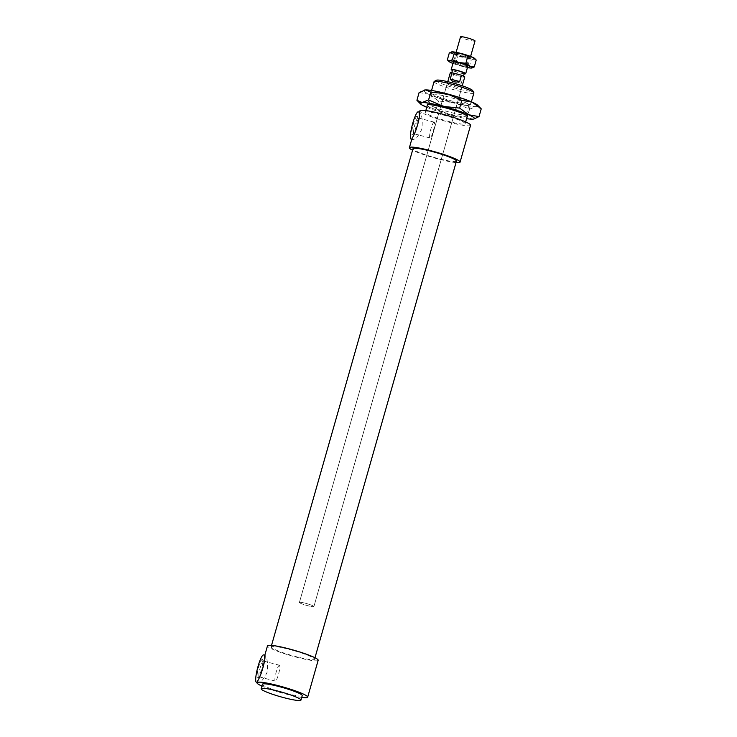 <?xml version="1.0" encoding="UTF-8"?>
<svg xmlns="http://www.w3.org/2000/svg" width="737" height="737" viewBox="0 0 737 737"><rect width="100%" height="100%" fill="white"/><g stroke="black" fill="none" stroke-linecap="round" stroke-linejoin="round"><path stroke-width="0.55" stroke-dasharray="3.69 2.76" d="M473.9 92.963A20.71 2.386 15.9 0 1 455.079 90.071A20.71 2.386 15.9 0 1 434.268 82.102A20.71 2.386 15.9 0 1 434.075 81.614M436.359 80.25A19.015 2.183 -164.1 0 0 436.341 80.904A19.015 2.183 -164.1 0 0 456.516 88.504A19.015 2.183 -164.1 0 0 472.684 90.605M425.507 112.853A20.71 2.386 15.9 0 1 425.313 112.365A20.71 2.386 15.9 0 1 445.885 115.746A20.71 2.386 15.9 0 1 465.148 123.715A20.71 2.386 15.9 0 1 446.318 120.822A20.71 2.386 15.9 0 1 425.507 112.853M447.276 83.788A7.527 0.866 15.9 0 1 447.212 83.603A7.527 0.866 15.9 0 1 454.692 84.838A7.527 0.866 15.9 0 1 461.694 87.731A7.527 0.866 15.9 0 1 454.849 86.68A7.527 0.866 15.9 0 1 447.276 83.788M262.593 659.412A9.599 1.658 104.7 0 0 258.3 668.441A9.599 1.658 104.7 0 0 257.858 677.8A9.599 1.658 104.7 0 0 261.58 669.003A9.599 1.658 104.7 0 0 262.667 659.514A9.599 1.658 104.7 0 0 262.593 659.412M263.551 661.117A8.19 1.419 104.7 0 0 263.404 661.015A8.19 1.419 104.7 0 0 259.949 668.579A8.19 1.419 104.7 0 0 259.24 676.852A8.19 1.419 104.7 0 0 259.516 676.796A8.19 1.419 104.7 0 0 262.694 669.297A8.19 1.419 104.7 0 0 263.616 661.2A8.19 1.419 104.7 0 0 263.551 661.117M279.599 665.336A8.19 1.419 104.7 0 0 279.452 665.235A8.19 1.419 104.7 0 0 275.997 672.798A8.19 1.419 104.7 0 0 275.288 681.071A8.19 1.419 104.7 0 0 278.614 673.977A8.19 1.419 104.7 0 0 279.599 665.336M417.299 116.299A9.599 1.658 104.7 0 0 413.006 125.327A9.599 1.658 104.7 0 0 412.563 134.687A9.599 1.658 104.7 0 0 416.294 125.898A9.599 1.658 104.7 0 0 417.372 116.409A9.599 1.658 104.7 0 0 417.299 116.299M418.257 118.003A8.19 1.419 104.7 0 0 418.109 117.911A8.19 1.419 104.7 0 0 414.655 125.465A8.19 1.419 104.7 0 0 413.945 133.747A8.19 1.419 104.7 0 0 414.222 133.683A8.19 1.419 104.7 0 0 417.4 126.184A8.19 1.419 104.7 0 0 418.321 118.095A8.19 1.419 104.7 0 0 418.257 118.003M434.305 122.222A8.19 1.419 104.7 0 0 434.157 122.13A8.19 1.419 104.7 0 0 430.703 129.684A8.19 1.419 104.7 0 0 429.993 137.966A8.19 1.419 104.7 0 0 433.328 130.873A8.19 1.419 104.7 0 0 434.305 122.222M418.275 111.821A14.114 2.441 -75.3 0 1 418.524 111.987A14.114 2.441 -75.3 0 1 416.617 127.685A14.114 2.441 -75.3 0 1 411.099 139.127M412.158 137.957L412.49 139.496C415.419 139.625 418.552 136.142 421.868 129.067C422.697 120.389 422.034 114.806 419.869 112.337L419.417 112.457M263.57 654.926A14.114 2.441 -75.3 0 1 263.818 655.092A14.114 2.441 -75.3 0 1 261.902 670.799A14.114 2.441 -75.3 0 1 256.384 682.232M257.443 681.071L257.784 682.6C260.714 682.729 263.837 679.256 267.153 672.172C267.992 663.493 267.328 657.92 265.163 655.451L264.712 655.562M299.489 602.617A7.527 0.866 15.9 0 1 299.415 602.442A7.527 0.866 15.9 0 1 306.896 603.667A7.527 0.866 15.9 0 1 313.898 606.56A7.527 0.866 15.9 0 1 307.053 605.51A7.527 0.866 15.9 0 1 299.489 602.617A7.527 0.866 15.9 0 1 299.415 602.442A7.527 0.866 15.9 0 1 306.896 603.667A7.527 0.866 15.9 0 1 313.898 606.56A7.527 0.866 15.9 0 1 307.053 605.51A7.527 0.866 15.9 0 1 299.489 602.617M302.244 695.599A20.71 2.386 15.9 0 1 283.413 692.706A20.71 2.386 15.9 0 1 262.602 684.737A20.71 2.386 15.9 0 1 262.409 684.249M301.728 697.395A26.357 3.031 15.9 0 1 261.893 686.055M318.172 660.278A26.357 3.031 15.9 0 1 294.22 656.593A26.357 3.031 15.9 0 1 267.724 646.46A26.357 3.031 15.9 0 1 267.485 645.833M271.308 647.399A22.589 2.598 15.9 0 1 271.105 646.865A22.589 2.598 15.9 0 1 293.538 650.559A22.589 2.598 15.9 0 1 314.552 659.247A22.589 2.598 15.9 0 1 294.017 656.087A22.589 2.598 15.9 0 1 271.308 647.399M456.452 161.099A22.589 2.598 15.9 0 1 435.917 157.939A22.589 2.598 15.9 0 1 413.208 149.252A22.589 2.598 15.9 0 1 413.006 148.717M456.028 162.601A26.357 3.031 15.9 0 1 412.573 150.219M470.575 125.262A26.357 3.031 15.9 0 1 446.622 121.577A26.357 3.031 15.9 0 1 420.127 111.444A26.357 3.031 15.9 0 1 419.887 110.817M458.994 74.584A6.117 0.7 15.9 0 1 463.407 76.556A6.117 0.7 15.9 0 1 460.533 76.353A6.117 0.7 15.9 0 1 456.056 75.174L453.55 74.52L451.763 80.812C454.582 84.405 457.751 85.234 461.251 83.309L463.039 77.016L456.056 75.174A6.117 0.7 15.9 0 1 451.698 73.35A6.117 0.7 15.9 0 1 451.643 73.203A6.117 0.7 15.9 0 1 454.508 73.405M451.763 80.812L461.251 83.309M453.55 74.52A7.527 0.866 15.9 0 1 450.353 72.991A7.527 0.866 15.9 0 1 450.279 72.816M464.771 76.943A7.527 0.866 15.9 0 1 463.039 77.016M464.328 73.322A6.117 0.7 15.9 0 1 458.773 72.466A6.117 0.7 15.9 0 1 452.619 70.107A6.117 0.7 15.9 0 1 452.564 69.969M464.19 73.801A7.527 0.866 15.9 0 1 452.426 70.457M475.015 40.977A7.527 0.866 15.9 0 1 468.17 39.927A7.527 0.866 15.9 0 1 460.597 37.025A7.527 0.866 15.9 0 1 460.533 36.85M473.827 119.025L472.5 119.182L467.35 116.943L451.136 115.276A28.236 3.252 -164.1 0 0 466.585 118.648M426.76 107.298A28.236 3.252 -164.1 0 0 451.136 115.276L436.295 108.781L425.912 106.939L416.912 100.269M469.561 109.177L476.084 106.598A28.236 3.252 15.9 0 1 454.72 102.683L469.561 109.177L467.35 116.943M477.65 105.207A28.236 3.252 15.9 0 1 476.084 106.598L481.233 108.836M419.123 92.503L429.505 94.345A28.236 3.252 15.9 0 1 424.319 90.089M429.505 94.345L438.506 101.006L454.72 102.683A28.236 3.252 15.9 0 1 429.505 94.345M467.101 116.833A20.894 2.404 15.9 0 1 452.242 114.659A20.894 2.404 15.9 0 1 431.467 107.952A20.894 2.404 15.9 0 1 427.276 105.483M433.116 106.644A19.291 2.22 -164.1 0 0 453.495 113.139A19.291 2.22 -164.1 0 0 466.272 114.604A19.291 2.22 -164.1 0 0 466.217 114.318A19.291 2.22 -164.1 0 0 448.326 107.187A19.291 2.22 -164.1 0 0 429.358 103.825A19.291 2.22 -164.1 0 0 429.155 104.037A19.291 2.22 -164.1 0 0 433.116 106.644M466.678 101.153A20.894 2.404 -164.1 0 0 443.508 93.866A20.894 2.404 -164.1 0 0 430.832 92.844A20.894 2.404 -164.1 0 0 450.206 100.573A20.894 2.404 -164.1 0 0 470.75 104.212A20.894 2.404 -164.1 0 0 466.678 101.153M465.029 102.461A19.291 2.22 15.9 0 1 468.99 105.078A19.291 2.22 15.9 0 1 468.787 105.29A19.291 2.22 15.9 0 1 455.18 103.355A19.291 2.22 15.9 0 1 435.834 97.118A19.291 2.22 15.9 0 1 431.928 94.787A19.291 2.22 15.9 0 1 431.873 94.502A19.291 2.22 15.9 0 1 444.651 95.976A19.291 2.22 15.9 0 1 465.029 102.461M436.295 108.781L438.506 101.006M454.701 61.963A6.357 0.728 15.9 0 1 454.646 61.807A6.357 0.728 15.9 0 1 454.711 61.742A6.357 0.728 15.9 0 1 460.957 62.848A6.357 0.728 15.9 0 1 466.843 65.197A6.357 0.728 15.9 0 1 466.862 65.289A6.357 0.728 15.9 0 1 461.086 64.405A6.357 0.728 15.9 0 1 454.701 61.963M453.55 62.627A7.296 0.838 -164.1 0 0 461.288 65.538A7.296 0.838 -164.1 0 0 467.488 66.339A7.296 0.838 -164.1 0 0 460.726 63.64A7.296 0.838 -164.1 0 0 453.55 62.369A7.296 0.838 -164.1 0 0 453.55 62.627M456.71 54.897A6.357 0.728 15.9 0 1 456.664 54.833A6.357 0.728 15.9 0 1 456.654 54.75A6.357 0.728 15.9 0 1 462.431 55.643A6.357 0.728 15.9 0 1 468.815 58.085A6.357 0.728 15.9 0 1 468.87 58.232A6.357 0.728 15.9 0 1 468.824 58.297A6.357 0.728 15.9 0 1 462.79 57.256A6.357 0.728 15.9 0 1 456.71 54.897M452.951 63.456A12.234 1.41 -164.1 0 0 462.163 66.367A12.234 1.41 -164.1 0 0 467.433 67.583M470.003 57.283A7.296 0.838 -164.1 0 0 462.329 54.381A7.296 0.838 -164.1 0 0 456.056 53.552A7.296 0.838 -164.1 0 0 462.818 56.261A7.296 0.838 -164.1 0 0 470.013 57.523A7.296 0.838 -164.1 0 0 470.003 57.283M474.665 58.472A12.234 1.41 15.9 0 1 473.983 59.071L476.222 60.038M449.303 52.963L453.799 53.764A12.234 1.41 15.9 0 1 451.551 51.912M453.799 53.764L457.705 56.648L464.725 57.375A12.234 1.41 15.9 0 1 453.799 53.764M464.725 57.375L471.164 60.185L473.983 59.071A12.234 1.41 15.9 0 1 464.725 57.375M472.002 67.988L462.163 66.367L455.733 63.557L451.237 62.756L447.331 59.863M469.193 67.095L471.164 60.185M455.733 63.557L457.705 56.648M465.148 123.715L465.655 121.909M467.286 116.206L471.385 101.807M425.313 112.365L425.829 110.568M427.451 104.866L431.56 90.458M263.616 661.2L262.667 659.514M259.516 676.796L257.858 677.8M259.24 676.852L275.288 681.071M263.404 661.015L279.452 665.235M418.321 118.095L417.372 116.409M414.222 133.683L412.563 134.687M413.945 133.747L429.993 137.966M418.109 117.911L434.157 122.13M411.771 139.302L412.49 139.496M257.066 682.416L257.784 682.6M462.246 85.805L313.898 606.56L461.694 87.731M447.755 81.678L299.415 602.442L447.212 83.603M314.552 659.247L314.975 657.745M271.105 646.865L271.529 645.363M463.407 76.556L463.545 76.068M451.643 73.203L451.781 72.714M468.041 65.446L470.602 56.454M453.559 61.318L456.12 52.327M427.396 104.894L429.358 103.825M467.313 116.262L466.217 114.318M430.832 92.844L431.928 94.787M470.75 104.212L468.787 105.29M466.272 114.604L468.99 105.078M429.155 104.037L431.873 94.502M454.711 61.742L453.55 62.369M466.843 65.197L467.488 66.339M456.654 54.75L454.646 61.807M466.862 65.289L468.87 58.232M456.056 53.552L456.664 54.833M470.013 57.523L468.824 58.297"/><path stroke-width="1.11" d="M431.56 90.458L434.075 81.614A20.71 2.386 15.9 0 1 434.286 81.392A20.71 2.386 15.9 0 1 454.646 84.995A20.71 2.386 15.9 0 1 473.845 92.659A20.71 2.386 15.9 0 1 473.9 92.963L471.385 101.807M473.845 92.659L472.684 90.605A19.015 2.183 -164.1 0 0 455.051 83.567A19.015 2.183 -164.1 0 0 436.359 80.25L434.286 81.392M411.771 139.302L411.099 139.127A14.114 2.441 -75.3 0 1 412.324 124.848A14.114 2.441 -75.3 0 1 418.275 111.821L419.51 112.144M460.072 162.131L470.575 125.262A26.357 3.031 15.9 0 0 446.06 115.129A26.357 3.031 15.9 0 0 419.887 110.817L419.417 112.457C420.965 114.871 415.557 133.848 412.158 137.957L409.385 147.686A26.357 3.031 15.9 0 1 435.558 151.988A26.357 3.031 15.9 0 1 460.072 162.131A26.357 3.031 15.9 0 1 456.028 162.601M257.066 682.416L256.384 682.232A14.114 2.441 -75.3 0 1 257.609 667.962A14.114 2.441 -75.3 0 1 263.57 654.926L264.795 655.248M307.67 697.147L318.172 660.278A26.357 3.031 15.9 0 0 293.658 650.145A26.357 3.031 15.9 0 0 267.485 645.833L264.712 655.562C266.26 657.975 260.852 676.953 257.443 681.071L256.983 682.702A26.357 3.031 15.9 0 1 283.155 687.004A26.357 3.031 15.9 0 1 307.67 697.147A26.357 3.031 15.9 0 1 301.728 697.395M261.322 689.233A20.71 2.386 15.9 0 1 261.128 688.745A20.71 2.386 15.9 0 1 281.7 692.126A20.71 2.386 15.9 0 1 300.963 700.095A20.71 2.386 15.9 0 1 282.133 697.202A20.71 2.386 15.9 0 1 261.322 689.233M261.128 688.745L262.409 684.249A20.71 2.386 15.9 0 1 282.98 687.63A20.71 2.386 15.9 0 1 302.244 695.599L300.963 700.095M261.893 686.055A26.357 3.031 15.9 0 1 257.222 683.319A26.357 3.031 15.9 0 1 256.983 682.702M271.529 645.363L413.006 148.717A22.589 2.598 15.9 0 1 435.438 152.412A22.589 2.598 15.9 0 1 456.452 161.099L314.975 657.745M412.573 150.219A26.357 3.031 15.9 0 1 409.625 148.303A26.357 3.031 15.9 0 1 409.385 147.686M459.704 81.54C455.53 82.691 452.361 81.853 450.215 79.043L452.011 72.751L454.508 73.405A6.117 0.7 15.9 0 1 458.994 74.584L461.5 75.238L459.704 81.54L450.215 79.043M454.508 73.405L458.994 74.584M447.755 81.678L450.279 72.816A7.527 0.866 15.9 0 1 452.011 72.751M461.5 75.238A7.527 0.866 15.9 0 1 464.771 76.943L462.246 85.805M451.781 72.714L452.564 69.969A6.117 0.7 15.9 0 1 458.635 70.964A6.117 0.7 15.9 0 1 464.328 73.322L463.545 76.068M452.426 70.457A7.527 0.866 15.9 0 1 451.274 69.757A7.527 0.866 15.9 0 1 451.201 69.582A7.527 0.866 15.9 0 1 458.681 70.807A7.527 0.866 15.9 0 1 465.692 73.709A7.527 0.866 15.9 0 1 464.19 73.801M456.12 52.327L460.533 36.85A7.527 0.866 15.9 0 1 468.004 38.075A7.527 0.866 15.9 0 1 475.015 40.977L470.602 56.454M466.585 118.648A28.236 3.252 -164.1 0 0 472.5 119.182A28.236 3.252 -164.1 0 0 473.707 119.053A28.236 3.252 -164.1 0 0 468.64 114.76L479.022 116.603L473.827 119.025M420.495 103.899L416.912 100.269L422.061 102.507A28.236 3.252 -164.1 0 0 420.495 103.899A28.236 3.252 -164.1 0 0 425.912 106.939A28.236 3.252 -164.1 0 0 426.76 107.298M422.061 102.507L428.584 99.928L443.425 106.423A28.236 3.252 -164.1 0 0 422.061 102.507M443.425 106.423L459.639 108.099L468.64 114.76A28.236 3.252 -164.1 0 0 443.425 106.423M481.233 108.836L477.65 105.207A28.236 3.252 15.9 0 0 472.224 102.176L461.85 100.324L447.009 93.829A28.236 3.252 15.9 0 1 472.224 102.176L481.233 108.836L479.022 116.603M447.009 93.829L430.795 92.162L425.645 89.923A28.236 3.252 15.9 0 1 447.009 93.829M424.319 90.089A28.236 3.252 15.9 0 1 424.438 90.052A28.236 3.252 15.9 0 1 425.645 89.923L419.123 92.503L416.912 100.269M459.639 108.099L461.85 100.324M428.584 99.928L430.795 92.162M427.276 105.483A20.894 2.404 15.9 0 1 427.396 104.894A20.894 2.404 15.9 0 1 447.939 108.532A20.894 2.404 15.9 0 1 467.313 116.262A20.894 2.404 15.9 0 1 467.101 116.833M467.433 67.583A12.234 1.41 -164.1 0 0 471.422 68.062A12.234 1.41 -164.1 0 0 471.947 68.007A12.234 1.41 -164.1 0 0 469.755 66.146A12.234 1.41 -164.1 0 0 458.829 62.534A12.234 1.41 -164.1 0 0 449.57 60.839A12.234 1.41 -164.1 0 0 448.888 61.438A12.234 1.41 -164.1 0 0 451.237 62.756A12.234 1.41 -164.1 0 0 452.951 63.456M476.222 60.038L474.665 58.472A12.234 1.41 15.9 0 0 472.316 57.154L467.82 56.353L461.39 53.543A12.234 1.41 15.9 0 1 472.316 57.154L476.222 60.038L474.25 66.947L471.422 68.062M461.39 53.543L454.361 52.815L452.131 51.848A12.234 1.41 15.9 0 1 461.39 53.543M452.131 51.848L451.606 51.903A12.234 1.41 15.9 0 1 452.131 51.848L449.303 52.963L447.331 59.863L449.57 60.839L452.389 59.715L458.829 62.534L465.848 63.253L469.755 66.146L474.25 66.947M448.888 61.438L447.331 59.863M452.389 59.715L454.361 52.815M465.848 63.253L467.82 56.353M465.655 121.909L467.286 116.206M425.829 110.568L427.451 104.866M465.692 73.709L468.041 65.446M451.201 69.582L453.559 61.318"/></g></svg>
